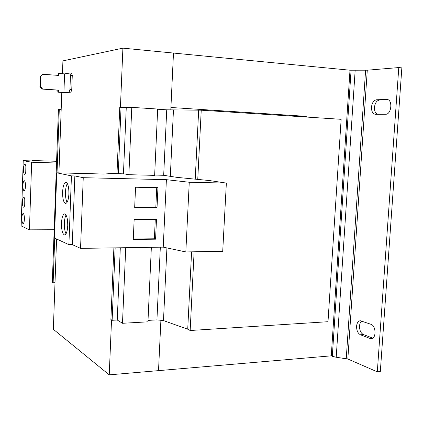 <?xml version="1.0" encoding="UTF-8"?>
<svg xmlns="http://www.w3.org/2000/svg" width="423" height="423" viewBox="0 0 423 423"><rect width="100%" height="100%" fill="white"/><g stroke="black" fill="none" stroke-linecap="round" stroke-linejoin="round"><path stroke-width="0.63" d="M356.584 326.218C356.552 330.49 357.847 333.345 360.47 334.783L370.025 338.437L371.389 338.638C376.444 338.569 376.095 325.726 371.008 324.309L360.232 320.713C358.149 321.094 356.933 322.929 356.584 326.218M361.808 321.02C360.491 321.988 359.73 323.658 359.524 326.022C359.497 330.284 360.798 333.134 363.426 334.561L372.785 338.12M371.484 107.141C371.431 111.344 372.721 113.739 375.344 114.321L385.612 114.268C391.534 114.633 392.956 99.574 386.997 99.463L376.57 99.765C373.742 100.299 372.044 102.757 371.484 107.141M388.05 99.743L379.568 100.008C376.729 100.537 375.032 102.985 374.466 107.363C374.36 110.905 375.349 113.227 377.432 114.321M62.599 192.058C62.578 198.889 63.587 202.702 65.634 203.495C67.431 202.992 68.526 199.762 68.907 193.797C68.923 186.929 67.918 183.111 65.893 182.339C64.063 182.863 62.969 186.104 62.599 192.058M67.331 183.534C66.274 185.406 65.66 188.261 65.48 192.105C65.38 196.642 65.914 200.058 67.083 202.342M61.472 223.222C61.467 230.249 62.514 234.168 64.613 234.987C66.337 234.501 67.379 231.397 67.733 225.686C67.733 218.622 66.691 214.694 64.608 213.901C62.863 214.408 61.816 217.517 61.472 223.222M66.062 215.074C65.084 216.867 64.513 219.579 64.349 223.222C64.248 227.902 64.814 231.434 66.046 233.808M25.47 186.12C25.486 182.858 25.079 181.044 24.264 180.679C23.519 180.928 23.069 182.493 22.916 185.364C22.9 188.616 23.307 190.429 24.122 190.799C24.862 190.556 25.311 188.996 25.47 186.12M25.311 183.011L25.232 188.51M26.004 169.533C26.02 166.324 25.623 164.536 24.82 164.172C24.063 164.431 23.598 166.028 23.439 168.967C23.424 172.172 23.82 173.953 24.624 174.324C25.38 174.07 25.84 172.473 26.004 169.533M25.856 166.514L25.75 172.045M24.407 219.114C24.418 215.756 24 213.89 23.159 213.509C22.445 213.747 22.017 215.244 21.874 217.998C21.864 221.34 22.282 223.207 23.128 223.598C23.831 223.36 24.259 221.869 24.407 219.114M24.227 215.836L24.206 221.271M24.941 202.643C24.946 199.339 24.539 197.499 23.709 197.123C22.985 197.367 22.546 198.895 22.393 201.708C22.382 205.007 22.794 206.847 23.625 207.228C24.349 206.984 24.788 205.456 24.941 202.643M24.772 199.45L24.719 204.922M128.878 174.694L131.775 107.368L157.679 109.034L154.644 175.371L128.878 174.694L123.802 173.837L112.1 173.525L103.688 174.038L56.777 172.806L71.445 175.868L74.85 175.952L83.252 177.686L166.398 179.675L189.266 182.25L226.358 183.09L209.612 180.568L176.967 177.369L163.601 175.296L154.659 175.059M191.593 251.838L187.722 329.2L163.484 320.571L156.933 319.888L148.013 320.396M163.68 175.307L166.736 109.821L157.668 109.24M123.447 173.827L126.26 107.542L131.775 107.368M151.355 247.318L147.95 321.829L122.485 323.288L117.24 320.01L120.306 247.783M122.485 323.288L125.737 247.698M166.736 109.821L201.237 110.192L341.139 119.312L327.999 321.713L190.16 330.506L194.115 251.791M126.26 107.542L119.762 107.252L116.986 173.652M117.24 320.01L112.127 320.296L115.162 247.857M118.271 173.689L121.057 107.209M112.127 320.296L110.895 319.508L113.887 247.878M61.192 109.356L59.283 109.245L57.031 172.817M55.006 282.723L53.129 282.77L54.715 238.117M53.129 282.77L52.315 282.252L58.432 109.271L59.283 109.245M197.758 179.405L201.237 110.192M195.225 179.156L198.673 110.239M187.722 329.2L190.16 330.506M398.783 67.564L401.85 67.876L380.325 371.542L377.311 371.838L398.783 67.564L367.28 70.192L349.995 70.207L331.278 355.838L332.304 356.288L351.085 70.112M332.304 356.288L336.211 357.261L347.838 359.011L377.311 371.838M111.535 319.915L109.234 374.852L158.519 370.633L160.909 320.026L158.519 370.633L331.278 355.838M296.349 116.394L306.263 116.362L170.918 107.484L173.483 53.06L349.995 70.207M306.263 116.362L306.22 117.034M56.777 172.806L54.467 238.006L68.901 244.658L72.285 244.616L80.55 248.375L163.23 247.143L185.824 251.939L222.72 251.278L226.358 183.09M83.252 177.686L80.55 248.375M74.85 175.952L72.285 244.616M155.574 239.18L156.489 219.363L134.16 219.341L133.282 239.407L155.574 239.18L154.379 238.778L155.273 219.363M134.678 207.439L157.028 207.614L157.948 187.664L135.561 187.236L134.678 207.439M166.398 179.675L163.23 247.143M189.266 182.25L185.824 251.939M71.445 175.868L68.901 244.658M56.534 163.008L31.651 162.226L23.228 160.655L34.987 161.026L32.058 160.502L56.592 161.295M54.17 229.726L29.436 229.837L31.651 162.226M29.436 229.837L21.15 225.903L23.228 160.655M32.048 160.936L32.058 160.502M62.461 73.718L62.921 60.88L122.903 48.148L173.478 53.06L170.797 110.033M122.903 48.148L120.428 107.231M61.795 92.436L58.924 172.864M56.566 238.974L53.346 329.311L109.234 374.852M69.938 89.565L71.746 89.697L70.948 92.135L69.139 92.003L69.938 89.565L70.456 75.299L69.827 73.036L71.64 73.179L72.27 75.442L70.456 75.299M57.872 90.184L42.094 89.063L39.894 86.556L40.397 86.488L42.601 89.004L58.411 90.125L57.872 90.184L57.803 92.161L65.153 92.674L70.948 92.135M71.746 89.697L72.27 75.442M40.397 86.488L40.735 76.357L40.233 76.441L42.591 74.268L58.929 75.426L58.998 73.443L64.587 73.888L69.827 73.036M58.411 90.125L58.337 92.108L63.921 92.5L64.587 73.888M43.098 74.178L40.735 76.357M39.894 86.556L40.233 76.441M58.998 73.443L58.459 73.533L58.395 75.384M63.921 92.5L69.139 92.003M57.803 92.161L58.337 92.108M42.601 89.004L42.094 89.063M134.694 207.148L155.828 207.318L157.028 207.614M155.828 207.318L156.732 187.643M133.298 238.99L154.379 238.778M360.47 334.783L363.426 334.561M156.933 319.888L160.328 247.185M163.484 320.571L166.926 247.926M170.316 176.338L173.456 110.102M347.838 359.011L367.28 70.192M346.247 358.614L365.609 70.223M336.211 357.261L355.183 70.028M387.32 99.505L386.643 99.453M376.57 99.765L379.568 100.008M370.025 338.437L372.594 338.241"/></g></svg>
